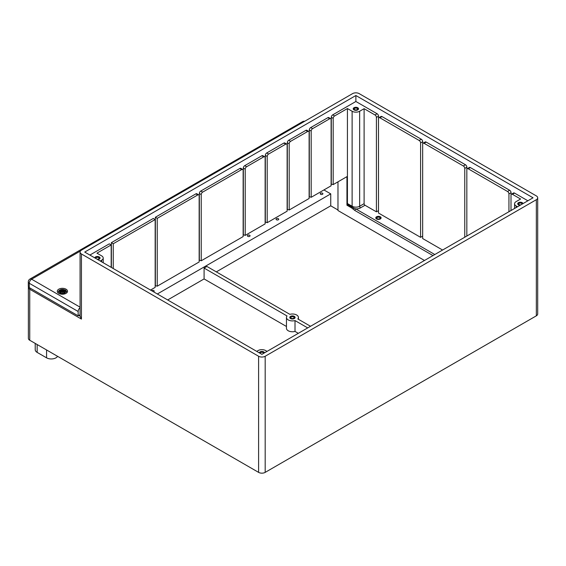 <?xml version="1.0" encoding="UTF-8"?>
<svg xmlns="http://www.w3.org/2000/svg" width="566" height="566" viewBox="0 0 566 566"><rect width="100%" height="100%" fill="white"/><g stroke="black" fill="none" stroke-linecap="round" stroke-linejoin="round"><path stroke-width="0.85" d="M290.556 318.545A2.66 1.535 180 0 1 289.778 317.455A2.66 1.535 180 0 1 292.438 315.92A2.66 1.535 180 0 1 295.098 317.455A2.66 1.535 180 0 1 293.457 318.877A2.66 1.535 180 0 1 290.556 318.545A2.66 1.535 180 0 1 289.778 317.455A2.66 1.535 180 0 1 291.575 316.005A2.66 1.535 180 0 1 294.539 316.514A2.66 1.535 180 0 1 295.098 317.455A2.66 1.535 180 0 1 293.457 318.877A2.66 1.535 180 0 1 290.556 318.545M298.31 333.332L295.013 331.428L295.013 320.575L307.713 327.905M286.46 326.483L204.093 278.932L204.093 268.079L287.04 315.97A5.978 3.453 0 0 0 286.46 317.455A5.978 3.453 0 0 0 295.013 320.575M310.529 326.278L297.836 318.948A5.978 3.453 0 0 0 298.423 317.455A5.978 3.453 0 0 0 289.863 314.342L206.908 266.452L204.093 268.079M295.013 331.428A5.978 3.453 180 0 1 286.46 328.308L286.46 317.455M323.922 189.935L330.742 193.876L330.742 205.812L216.311 271.878M330.742 193.876L157.334 293.987M204.093 278.932L167.67 299.959M424.493 260.48L337.973 210.531L337.973 181.828M330.742 205.812L337.973 209.986M331.117 184.07L333.183 184.594L346.951 176.642L346.951 205.217A1.288 0.743 -60 0 1 347.184 204.376A1.288 0.743 120 0 0 347.425 203.541L347.425 108.545L352.123 111.254L352.123 206.25A1.288 0.743 -60 0 1 351.889 207.092A1.288 0.743 120 0 0 351.649 207.934L353.205 209.172A1.288 0.516 -47.9 0 1 353.877 208.161L347.184 204.376M311.187 197.293L331.117 185.79L331.117 119.582A1.995 1.153 -60 0 0 330.7 118.669L328.825 117.587A1.995 1.153 -60 0 0 327.827 117.686L310.72 127.562A1.995 1.153 -60 0 0 309.312 130.003L309.312 196.664L311.187 197.293L311.187 131.086A1.995 1.153 -60 0 1 312.602 128.645L329.702 118.768A1.995 1.153 -60 0 1 330.7 118.669M289.198 209.986L309.121 198.482L309.121 132.281A1.995 1.153 -60 0 0 308.711 131.369L306.829 130.286A1.995 1.153 -60 0 0 305.831 130.385L288.724 140.262A1.995 1.153 -60 0 0 287.316 142.703L287.316 209.356L289.198 209.986L289.198 143.785A1.995 1.153 -60 0 1 290.606 141.344L307.713 131.468A1.995 1.153 -60 0 1 308.711 131.369M267.202 222.686L287.132 211.182L287.132 144.981A1.995 1.153 -60 0 0 286.714 144.068L284.84 142.986A1.995 1.153 -60 0 0 283.842 143.078L266.735 152.954A1.995 1.153 -60 0 0 265.327 155.402L265.327 222.056L267.202 222.686L267.202 156.485A1.995 1.153 -60 0 1 268.617 154.044L285.717 144.167A1.995 1.153 -60 0 1 286.714 144.068M245.212 235.385L265.136 223.881L265.136 157.681A1.995 1.153 -60 0 0 264.725 156.768L262.843 155.678A1.995 1.153 -60 0 0 261.846 155.777L244.738 165.654A1.995 1.153 -60 0 0 243.33 168.095L243.33 234.756L245.212 235.385L245.212 169.184A1.995 1.153 -60 0 1 246.62 166.737L263.728 156.867A1.995 1.153 -60 0 1 264.725 156.768M201.227 260.777L243.139 236.581L243.139 170.373A1.995 1.153 -60 0 0 242.729 169.46L240.847 168.378A1.995 1.153 -60 0 0 239.85 168.477L200.753 191.053A1.995 1.153 -60 0 0 199.345 193.494L199.345 260.148L201.227 260.777L201.227 194.577A1.995 1.153 -60 0 1 202.635 192.136L241.732 169.559A1.995 1.153 -60 0 1 242.729 169.46M157.235 286.177L199.154 261.973L199.154 195.772A1.995 1.153 -60 0 0 198.744 194.86L196.862 193.77A1.995 1.153 -60 0 0 195.864 193.869L155.36 217.259L157.235 218.342L157.235 286.177L155.169 285.653M150.521 290.054L155.169 287.365L155.169 219.537L153.287 218.455L111.375 242.651L113.25 243.741L113.25 268.539M331.301 183.964L331.301 117.304L333.183 118.393L333.183 184.594M155.36 217.259L155.36 285.547M111.375 242.651L111.375 267.456M157.235 218.342L197.746 194.959A1.995 1.153 -60 0 1 198.744 194.86M527.88 200.788L514.529 193.084A1.995 1.153 60 0 0 513.539 192.985L511.423 194.209A1.995 1.153 60 0 1 512.421 194.308L520.593 199.027L516.128 201.602A5.313 3.071 180 0 0 514.572 203.774L514.572 208.472M516.128 207.573L516.128 205.946A5.313 3.071 180 0 1 514.572 203.774M516.128 205.946L517.536 206.76M518.477 204.857A2.66 1.535 180 0 1 517.699 203.774A2.66 1.535 180 0 1 520.211 202.239A2.66 1.535 180 0 1 523.005 203.604A2.66 1.535 180 0 0 522.46 202.833A2.66 1.535 180 0 0 519.496 202.324A2.66 1.535 180 0 0 517.699 203.774A2.66 1.535 180 0 0 518.477 204.857A2.66 1.535 180 0 0 520.069 205.302A2.66 1.535 180 0 1 518.477 204.857M333.183 118.393A1.995 1.153 -60 0 1 334.591 115.952L347.425 108.545M331.301 117.304A1.995 1.153 -60 0 1 332.716 114.863L355.88 101.491L377.119 113.752A1.995 1.153 60 0 1 378.534 116.193L378.534 118.216M364.108 108.679L364.108 203.675L359.643 206.25L359.643 111.254L364.108 108.679L375.01 114.976A1.995 1.153 60 0 1 376.418 117.417L378.534 116.193M364.108 203.675A1.288 0.743 -120 0 0 365.013 205.253L376.418 211.833L376.418 117.417M359.643 111.254A5.313 3.071 180 0 1 352.123 111.254M353.998 109.896A2.66 1.535 180 0 1 353.219 108.814A2.66 1.535 180 0 1 355.88 107.278A2.66 1.535 180 0 1 358.54 108.814A2.66 1.535 180 0 1 356.898 110.229A2.66 1.535 180 0 1 353.998 109.896A2.66 1.535 180 0 1 353.219 108.814A2.66 1.535 180 0 1 355.016 107.363A2.66 1.535 180 0 1 357.981 107.873A2.66 1.535 180 0 1 358.54 108.814A2.66 1.535 180 0 1 356.898 110.229A2.66 1.535 180 0 1 353.998 109.896M422.661 236.142L420.595 237.338L378.484 213.028L378.484 118.605A1.995 1.153 60 0 1 378.895 117.693A1.995 1.153 60 0 1 379.892 117.792L419.18 140.474A1.995 1.153 60 0 1 420.595 142.915L422.703 141.698L422.703 143.722M378.895 117.693L381.01 116.476A1.995 1.153 60 0 1 382.008 116.575L421.295 139.257A1.995 1.153 60 0 1 422.703 141.698M267.06 351.373L265.652 350.559A5.313 3.071 180 0 0 258.131 350.559L256.723 351.373M259.249 352.83A2.66 1.535 180 0 1 261.895 351.465A2.66 1.535 180 0 1 264.534 352.83A2.66 1.535 180 0 0 263.997 352.059A2.66 1.535 180 0 0 261.174 351.521A2.66 1.535 180 0 0 259.249 352.83M442.584 250.038L422.661 238.534L422.661 144.111A1.995 1.153 60 0 1 423.071 143.198A1.995 1.153 60 0 1 424.068 143.297L463.356 165.98A1.995 1.153 60 0 1 464.764 168.42L466.879 167.203L466.879 169.227M423.071 143.198L425.186 141.981A1.995 1.153 60 0 1 426.184 142.08L465.471 164.763A1.995 1.153 60 0 1 466.879 167.203M466.837 236.036L466.837 169.616A1.995 1.153 60 0 1 467.247 168.703A1.995 1.153 60 0 1 468.245 168.802L507.532 191.485A1.995 1.153 60 0 1 508.94 193.926L511.056 192.702L511.056 194.732M467.247 168.703L469.363 167.479A1.995 1.153 60 0 1 470.36 167.578L509.648 190.261A1.995 1.153 60 0 1 511.056 192.702M511.006 210.531L511.006 195.121A1.995 1.153 60 0 1 511.423 194.209M434.801 254.53L355.851 208.946A1.288 0.743 120 0 0 354.939 210.524L432.976 255.577M347.425 203.541L352.123 206.25A5.313 3.071 180 0 0 354.075 206.965A5.313 3.071 180 0 0 359.643 206.25A1.288 0.743 -120 0 0 360.549 207.828A6.608 3.813 0 0 1 355.851 208.946L353.877 208.161M376.418 211.833L378.484 210.644M376.56 218.971A2.66 1.535 180 0 1 375.782 217.882A2.66 1.535 180 0 1 378.435 216.346A2.66 1.535 180 0 1 381.095 217.882A2.66 1.535 180 0 1 379.453 219.304A2.66 1.535 180 0 1 376.56 218.971A2.66 1.535 180 0 1 375.782 217.882A2.66 1.535 180 0 1 377.579 216.431A2.66 1.535 180 0 1 380.536 216.941A2.66 1.535 180 0 1 381.095 217.882A2.66 1.535 180 0 1 379.453 219.304A2.66 1.535 180 0 1 376.56 218.971M111.184 267.343L111.184 244.936L96.942 253.158L101.647 255.867A5.313 3.071 180 0 1 103.203 258.039A5.313 3.071 180 0 1 101.647 260.211L101.647 261.839M80.075 252.068A4.655 2.688 180 0 1 81.433 250.172L352.59 93.623A4.655 2.688 180 0 1 359.169 93.623L536.335 195.907A4.655 2.688 180 0 1 537.7 197.803A4.655 2.688 180 0 1 536.335 199.706L265.185 356.255A4.655 2.688 180 0 1 258.605 356.255L81.433 253.971A4.655 2.688 180 0 1 80.075 252.068L80.075 316.104A4.655 2.688 180 0 1 80.075 316.104L81.433 319.082L29.743 289.24A1.33 0.764 -60 0 1 30.147 288.115M258.605 356.255L258.605 472.377L29.743 340.251L29.743 289.24A4.655 2.688 0 0 1 28.378 287.344L28.442 286.806M28.378 287.344L28.378 338.348A4.655 2.688 0 0 0 29.743 340.251M536.335 199.706L536.335 315.828A4.655 2.688 0 0 0 537.7 313.932L537.7 197.803M536.335 315.828L265.185 472.377L265.185 356.255M258.605 472.377A4.655 2.688 0 0 0 265.185 472.377M276.463 219.785A1.33 0.764 180 0 1 276.074 219.24A1.33 0.764 180 0 1 277.404 218.476A1.33 0.764 180 0 1 278.727 219.24A1.33 0.764 180 0 1 277.913 219.948A1.33 0.764 180 0 1 276.463 219.785M151.723 290.747A1.33 0.764 180 0 1 153.216 290.4A1.33 0.764 180 0 1 154.2 291.143A1.33 0.764 180 0 1 153.542 291.801M247.795 236.333A1.33 0.764 180 0 1 247.406 235.789A1.33 0.764 180 0 1 248.736 235.024A1.33 0.764 180 0 1 250.066 235.789A1.33 0.764 180 0 1 249.245 236.503A1.33 0.764 180 0 1 247.795 236.333M320.632 194.28A1.33 0.764 180 0 1 320.243 193.735A1.33 0.764 180 0 1 321.573 192.971A1.33 0.764 180 0 1 322.903 193.735A1.33 0.764 180 0 1 322.082 194.449A1.33 0.764 180 0 1 320.632 194.28M94.77 257.87A2.66 1.535 180 0 1 97.564 256.504A2.66 1.535 180 0 1 100.076 258.039A2.66 1.535 180 0 1 97.706 259.561A2.66 1.535 180 0 0 100.076 258.039L100.076 258.039A2.66 1.535 180 0 0 99.517 257.098A2.66 1.535 180 0 0 96.694 256.561A2.66 1.535 180 0 0 94.77 257.87M35.219 343.413L35.219 349.689A6.643 3.835 0 0 0 37.165 352.406L46.568 357.832A6.643 3.835 0 0 0 57.576 356.318M100.232 261.025L101.647 260.211M111.184 244.936L109.302 243.847L89.895 255.054M355.88 95.52L533.045 197.803L261.895 354.358L84.723 252.068L355.88 95.52L355.88 101.491M464.764 237.225L464.764 168.42M508.94 211.726L508.94 193.926M420.595 237.338L420.595 142.915M113.25 243.741L155.169 219.537M303.942 121.711A3.325 1.917 -120 0 0 302.527 121.676L29.963 279.038A3.325 1.917 60 0 1 31.625 279.201A3.325 1.917 120 0 0 29.276 283.269L78.15 311.491A3.325 1.917 -60 0 1 80.075 307.706M28.3 281.918A3.325 1.917 0 0 0 29.276 283.269L29.276 287.613A3.325 1.917 180 0 1 28.3 286.255L28.3 281.918A3.325 3.325 0 0 1 29.963 279.038M58.786 293.365A5.115 2.957 180 0 1 57.286 291.278A5.115 2.957 180 0 1 62.402 288.32A5.115 2.957 180 0 1 67.524 291.278A5.115 2.957 180 0 1 64.361 294.002A5.115 2.957 180 0 1 58.786 293.365M80.075 314.717L78.15 315.828L29.276 287.613M78.15 315.828L78.15 311.491M519.114 204.602A1.634 0.941 180 0 1 518.725 203.993A1.634 0.941 180 0 1 520.359 203.045A1.634 0.941 180 0 1 521.993 203.993A1.634 0.941 180 0 1 521.951 204.213M522.185 204.078A1.903 1.097 0 0 0 521.18 202.784A1.903 1.097 0 0 0 518.81 203.137A1.903 1.097 0 0 0 519.015 204.552A1.903 1.097 0 0 0 520.883 204.828M354.641 109.641A1.634 0.941 180 0 1 354.245 109.033A1.634 0.941 180 0 1 355.88 108.085A1.634 0.941 180 0 1 357.514 109.033A1.634 0.941 180 0 1 357.125 109.641M354.535 109.592A1.903 1.097 0 0 0 357.224 109.592A1.903 1.097 0 0 0 357.224 108.035A1.903 1.097 0 0 0 354.535 108.035A1.903 1.097 0 0 0 354.535 109.592L354.535 109.592M260.303 353.439A1.634 0.941 180 0 1 260.261 353.219A1.634 0.941 180 0 1 261.895 352.271A1.634 0.941 180 0 1 263.53 353.219A1.634 0.941 180 0 1 263.48 353.439M261.372 354.054A1.903 1.097 0 0 0 262.419 354.054M263.721 353.304A1.903 1.097 0 0 0 261.895 351.903A1.903 1.097 0 0 0 260.063 353.304M95.824 258.478A1.634 0.941 180 0 1 95.781 258.252A1.634 0.941 180 0 1 97.416 257.311A1.634 0.941 180 0 1 99.05 258.252A1.634 0.941 180 0 1 98.654 258.867M96.892 259.094A1.903 1.097 0 0 0 98.76 258.811A1.903 1.097 0 0 0 98.965 257.403A1.903 1.097 0 0 0 96.595 257.049A1.903 1.097 0 0 0 95.59 258.337M377.197 218.717A1.634 0.941 180 0 1 376.8 218.101A1.634 0.941 180 0 1 378.435 217.16A1.634 0.941 180 0 1 380.069 218.101A1.634 0.941 180 0 1 379.68 218.717M377.098 218.66A1.903 1.097 0 0 0 379.779 218.66A1.903 1.097 0 0 0 379.779 217.111A1.903 1.097 0 0 0 377.098 217.111A1.903 1.097 0 0 0 377.098 218.66L377.098 218.66M291.2 318.29A1.634 0.941 180 0 1 290.804 317.675A1.634 0.941 180 0 1 292.438 316.734A1.634 0.941 180 0 1 294.072 317.675A1.634 0.941 180 0 1 293.683 318.29M291.094 318.233A1.903 1.097 0 0 0 293.782 318.233A1.903 1.097 0 0 0 293.782 316.684A1.903 1.097 0 0 0 291.094 316.684A1.903 1.097 0 0 0 291.094 318.233L291.094 318.233M59.833 292.197A3.014 1.74 180 0 0 60.824 292.764L60.824 292.764A8.624 3.608 -63.7 0 1 61.722 291.738L61.673 291.759A8.561 3.58 116.3 0 0 60.88 292.657A2.674 1.542 180 0 1 60.152 292.226L59.833 292.197A8.624 6.169 124.8 0 1 61.043 291.349L61.043 291.349M61.722 291.738L62.274 291.681L61.673 291.759L62.274 291.688L62.402 292.282L62.529 291.681L63.137 291.759A8.561 3.58 -116.3 0 1 63.93 292.657L63.93 292.657A2.674 1.542 180 0 0 64.651 292.226L64.97 292.197A3.014 1.74 180 0 1 63.979 292.764A8.624 3.608 63.7 0 0 63.088 291.738M64.97 292.197A8.624 6.169 -124.8 0 0 63.767 291.349L63.689 291.03A8.561 6 -6.9 0 1 65.168 291.214A8.561 7.712 -168.6 0 0 63.689 290.811L63.979 289.799A8.624 4.471 107.7 0 0 63.088 290.167L62.529 290.245L62.402 292.813L62.21 291.66L60.852 292.679M62.274 291.681L62.402 292.282M60.024 292.162A8.561 6.12 -55.2 0 1 61.093 291.426L61.361 292.084M61.142 292.325L60.824 289.799A8.624 4.471 -107.7 0 1 61.722 290.167L62.274 290.252L61.722 290.167M60.024 290.4L59.833 290.372A8.624 5.299 46.7 0 1 61.043 290.556L61.121 290.811A8.561 7.712 168.6 0 0 59.642 291.214L60.13 291.136L59.642 291.214A8.561 6 6.9 0 1 61.121 291.03L59.918 291.15M61.043 290.556L61.404 292.035M63.767 291.349L63.717 291.426A8.561 6.12 55.2 0 1 64.786 292.162M64.892 291.15L63.668 291.016L63.661 292.325M63.449 292.084L63.689 290.811M65.168 291.214L64.68 291.136L65.168 291.214M63.406 292.035L63.647 290.889A8.49 7.655 11.4 0 1 64.545 291.101M64.786 290.4L64.97 290.372A8.624 5.299 -46.7 0 0 63.767 290.556M63.088 290.167L63.137 290.245A8.561 4.436 -72.3 0 1 63.93 289.905M62.593 290.181A8.561 1.457 -84.6 0 0 62.402 289.615L62.402 289.827A8.49 1.443 95.4 0 1 62.529 290.245L63.137 290.245L63.279 291.893M62.402 289.615A8.561 1.457 84.6 0 0 62.21 290.181M62.274 290.252L62.274 290.245A8.49 1.443 -95.4 0 1 62.402 289.827L62.274 290.252M59.833 290.372A3.014 1.74 180 0 1 60.824 289.799M59.939 292.87A3.488 2.016 180 0 1 61.503 289.495A3.488 2.016 180 0 1 65.776 291.964A3.488 2.016 180 0 1 59.939 292.87M309.312 130.003L311.187 131.086M287.316 142.703L289.198 143.785M265.327 155.402L267.202 156.485M243.33 168.095L245.212 169.184M195.864 193.869L197.746 194.959M202.635 192.136L200.753 191.053M199.345 193.494L201.227 194.577M512.421 194.308L514.529 193.084M327.827 117.686L329.702 118.768M334.591 115.952L332.716 114.863M377.119 113.752L375.01 114.976M379.892 117.792L382.008 116.575M312.602 128.645L310.72 127.562M305.831 130.385L307.713 131.468M290.606 141.344L288.724 140.262M283.842 143.078L285.717 144.167M268.617 154.044L266.735 152.954M261.846 155.777L263.728 156.867M246.62 166.737L244.738 165.654M239.85 168.477L241.732 169.559M424.068 143.297L426.184 142.08M421.295 139.257L419.18 140.474M468.245 168.802L470.36 167.578M465.471 164.763L463.356 165.98M509.648 190.261L507.532 191.485M346.951 205.217L351.649 207.934M353.205 209.172L354.939 210.524M360.549 207.828L365.013 205.253M80.075 316.125L78.851 315.425M81.433 253.971L81.433 319.082M37.165 344.538L37.165 352.406M46.568 349.965L46.568 357.832M80.075 307.175L31.625 279.201L80.45 251.014M60.265 291.101A8.49 7.655 -11.4 0 1 61.163 290.889M63.852 290.096A2.674 1.542 180 0 1 64.467 290.415M63.979 289.799A3.014 1.74 180 0 1 64.97 290.372M60.88 289.905A8.561 4.436 72.3 0 1 61.673 290.245L61.531 291.893M60.343 290.415A2.674 1.542 180 0 1 60.958 290.096M298.423 319.281L298.423 317.455M103.203 258.039L103.203 262.737M304.706 121.266A3.325 3.325 0 0 0 302.527 121.676M62.55 291.66L63.958 292.679M60.923 292.657L60.13 292.197M61.071 290.549L59.911 290.365M64.68 292.197L63.88 292.657M64.899 290.365L63.739 290.549M66.922 292.735C65.677 288.936 65.033 290.429 63.717 289.53L58.991 290.5L57.888 292.735"/></g></svg>
